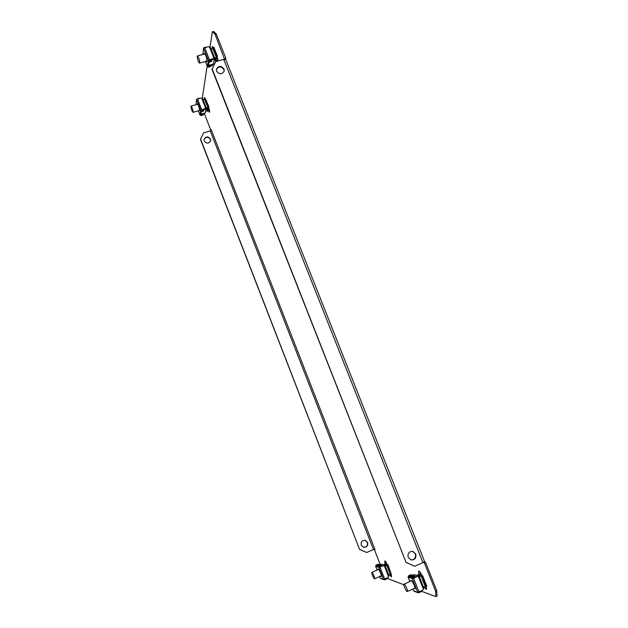 <?xml version="1.0" encoding="UTF-8"?>
<svg xmlns="http://www.w3.org/2000/svg" width="628" height="628" viewBox="0 0 628 628"><rect width="100%" height="100%" fill="white"/><g stroke="black" fill="none" stroke-linecap="round" stroke-linejoin="round"><path stroke-width="0.94" d="M224.047 69.025L224.251 70.948C222.076 74.599 219.517 74.669 216.574 71.152L216.362 69.3C218.513 65.587 221.072 65.493 224.047 69.025M216.338 69.527C218.646 66.144 221.182 66.168 223.937 69.59L224.18 71.278M204.265 140.962C206.706 143.898 208.849 143.812 210.67 140.696L210.506 139.071C208.025 136.119 205.89 136.229 204.084 139.392L204.265 140.962M204.069 139.549C205.992 136.614 208.111 136.582 210.435 139.463L210.623 140.931M408.184 557.358L410.955 559.941C414.825 560.074 416.427 558.096 415.752 554.006L412.855 551.392C409.056 551.353 407.501 553.339 408.184 557.358M410.83 559.901C414.551 559.831 416.058 557.837 415.359 553.912L412.596 551.337M367.6 542.451C368.126 545.81 366.783 547.435 363.565 547.318L361.281 545.19C360.747 541.885 362.058 540.261 365.213 540.3L367.6 542.451M363.486 547.294C366.595 547.263 367.882 545.63 367.333 542.388L365.033 540.261M387.476 564.768L384.909 560.961C384.564 561.283 384.76 562.421 385.482 564.36L385.875 565.373M204.218 99.585L204.288 97.528L205.278 98.777M213.441 47.752L212.335 46.48L212.123 48.654M419.849 576.308L419.308 574.934C418.491 572.767 418.311 571.488 418.75 571.111L418.986 571.103C419.857 571.559 420.839 573.026 421.922 575.515M202.224 98.517L207.169 65.964M210.019 47.21L212.374 31.714L213.512 31.4L216.126 33.739L225.813 58.192L225.585 59.385M380.113 564.289L374.374 549.563L375.065 549.743L211.165 129.556L210.977 130.569L204.493 113.935M386.675 578.137L403.843 584.77M424.387 561.762L425.478 562.217L436.695 590.532L437.064 596.074L435.91 596.6L420.839 591.042M435.91 596.6L435.534 591.058L436.695 590.532M424.457 561.95L423.303 562.46L424.316 562.727L435.534 591.058M216.126 33.739L214.988 34.053L224.534 59.228M214.988 34.053L212.374 31.714M215.553 58.624L216.644 61.387M218.222 60.94L217.233 57.258M426.169 586.293L426.459 589.37C425.949 589.464 425.187 588.624 424.183 586.858M208.629 107.262C209.564 110.002 209.823 111.674 209.407 112.286L207.256 108.173M389.588 574.604L391.495 576.951L391.158 574.212M205.175 99.177L205.073 98.368M209.603 111.172L208.229 107.883M426.679 588.365L425.297 586.356M420.972 575.805L419.645 571.598M213.135 47.194L213.214 48.262M216.652 58.318L217.743 61.073M385.78 561.613L386.872 564.941M390.585 574.18L391.605 575.852M374.374 549.563L374.9 549.335M224.667 58.514L225.813 58.192M424.316 562.727L425.478 562.217M424.41 561.377L422.911 562.617L414.77 566.252L406.073 562.445L212.013 69.331L215.71 61.646L223.741 59.385L225.79 59.629L424.544 561.463M406.073 562.445L212.107 68.758M406.457 562.547L414.77 566.252M211.306 130.224L210.278 130.914L373.479 549.539L374.728 549.194M373.479 549.539L366.681 552.499L359.546 549.374L200.473 139.385L203.558 132.932L210.278 130.914M359.546 549.374L200.536 138.992M359.805 549.445L366.681 552.499M414.009 588.507L414.77 588.899C415.979 588.632 412.596 580.625 411.159 580.343L410.712 581.167M411.167 580.343L411.112 580.994M414.401 588.326L414.927 588.719M411.442 577.948L408.114 577.148L408.663 575.695L410.845 574.714L411.591 574.958L409.401 575.939L408.852 577.399L411.521 578.286L412.07 576.818L414.284 575.821L415.218 576.504L413.004 577.493L412.675 578.364L417.447 576.473L413.569 578.215L411.521 578.286M414.033 591.231L418.264 592.84L421.255 591.812L421.082 591.38L418.868 592.392L418.24 592.157M408.074 577.046L409.841 581.559M412.792 589.056L413.357 590.501M411.725 575.287L413.35 574.887M418.209 574.934L418.044 574.526L418.515 574.683L417.016 575.468M418.044 574.526L418.931 574.526L419.669 576.394M418.915 576.677L418.256 575.013L418.931 574.526M418.256 575.013L417.157 575.507M411.591 574.958L411.756 575.381L413.616 574.989M423.468 589.394L418.389 576.512L419.433 576.991L423.767 587.91L422.84 590.139L417.659 592.212L412.282 578.545L412.675 578.364M418.389 576.512L417.447 576.473M425.18 586.403L423.5 587.196L419.323 576.622L421.027 575.884L425.18 586.403L425.949 586.214L422.244 575.837L426.404 586.379L426.805 586.199L422.636 575.656L420.893 575.845L418.868 576.771L419.402 576.944M421.788 575.695L421.027 575.884M426.404 586.379L425.949 586.214M422.636 575.656L422.244 575.837M418.115 576.41L417.314 576.433M418.138 592.18L418.868 592.392M417.526 592.557L416.882 591.921M420.54 591.184L421.082 591.38M415.053 576.072L412.839 577.061L412.282 578.545M414.158 590.893L415.626 591.443M411.756 575.381L409.566 576.363L409.244 577.218M413.2 578.27L418.091 575.805L414.715 574.738L409.558 577.328M411.466 577.587L409.676 576.999M418.091 575.805L418.782 576.74M404.22 584.181C405.413 584.448 408.302 591.325 407.305 591.537L407.101 591.529C405.876 591.207 403.027 584.393 404.024 584.173L404.22 584.181M426.365 586.921L425.564 586.262M420.014 573.278L420.328 572.477M206.157 61.269L206.769 61.74L207.02 61.261C206.745 57.486 205.866 54.856 204.367 53.372L204.092 54.102M204.595 53.427L204.485 53.992M206.541 61.159L206.934 61.583M208.182 61.45L208.347 60.319L213.206 58.498L208.347 60.319L209.658 60.955L211.848 60.343L211.667 61.465L209.485 62.086L208.182 61.45L207.578 65.398L208.873 66.026L211.032 65.414L210.851 66.513L208.7 67.125L207.405 66.497L208.488 61.866M204.43 47.861L206.636 47.116L204.304 47.351L203.645 48.081L202.891 54.432M205.434 61.473L207.523 66.709M212.5 64.394L212.664 65.084L210.945 65.94M212.664 65.084L212.986 64.252M216.252 61.497L215.655 61.756M210.977 65.752L212.068 65.438L212.759 64.315M208.347 60.319L203.708 48.513L204.728 47.759L208.551 46.7L210.647 47.767L214.321 57.164M213.206 58.498L213.842 57.941L209.454 46.817M216.377 57.556L216.982 57.117L213.504 47.359L217.1 56.465L217.484 56.355L216.346 57.752L214.682 58.247L211.11 48.905L212.79 48.466L216.377 57.556L214.258 58.106L214.203 57.203L213.175 58.694M213.394 48.018L212.79 48.466M217.1 56.465L216.982 57.117M213.504 47.359L213.889 47.249L217.484 56.355M208.747 60.21L211.848 60.343M203.543 49.675L203.645 48.081M207.962 65.288L211.032 65.414M202.773 54.471L202.985 53.725M203.103 52.878L202.93 53.294M208.017 64.959L208.496 65.414L209.006 62.101M209.242 60.602L209.195 59.825M208.496 65.414L213.465 64.009L214.281 59.095L209.25 60.508M213.991 57.556L214.281 59.095M197.239 56.379L197.443 55.955C198.699 57.234 199.461 59.487 199.728 62.729L199.523 63.138C198.275 61.874 197.514 59.621 197.239 56.379M380.576 576.151L381.188 576.52C382.138 576.331 379.218 569.227 378.103 569.031L377.797 569.729M378.166 569.054L378.15 569.572M380.921 575.994L381.314 576.331M378.213 566.888L375.662 566.307L376.156 565.035L378.087 564.18L378.81 564.737L380.333 564.344M380.804 578.647L384.736 579.864L386.699 578.992L386.032 578.419M378.284 567.186L378.778 565.891L380.733 565.035L381.471 565.6L378.865 567.374L376.235 566.495L376.729 565.224L378.668 564.368M385.168 566.032L388.92 575.578L388.065 577.517L383.52 579.33L378.865 567.374L383.402 565.569L385.082 566.032M390.278 574.298L388.787 574.989L385.168 565.734L386.675 565.098L390.278 574.298L390.93 574.133L387.68 565.035L391.283 574.251L388.026 564.878L385.152 565.993M387.327 564.925L386.675 565.098M383.998 565.514L379.218 567.225M375.638 566.236L377.114 570.028M379.65 576.559L380.223 578.027M384.572 564.337L383.465 564.823M384.446 564.023L385.168 563.999L385.733 565.435M385.043 565.71L384.548 564.423L385.168 563.999M384.548 564.423L383.567 564.855M376.667 565.757L379.744 564.399L380.599 564.548M378.81 564.737L376.871 565.592L376.58 566.346M380.835 578.317L382.13 578.804M381.322 565.224L379.367 566.087L378.865 567.374M383.936 579.291L386.55 578.616M384.053 579.88L382.923 579.102M379.689 567.123L379.186 566.888M378.237 566.574L376.926 566.456M379.548 567.005L384.061 565.012L381.463 564.187L376.996 566.158M384.061 565.012L384.626 565.836M391.315 574.691L390.765 574.141M386.11 562.908L386.236 562.288M374.453 578.804C372.71 576.614 371.831 574.471 371.823 572.367L371.957 572.375C373.691 574.542 374.571 576.685 374.586 578.812L374.453 578.804M198.919 110.622L199.61 110.701C199.304 107.467 198.511 105.159 197.223 103.777L197.027 104.397M197.428 103.84L197.373 104.295M200.599 111.085L200.732 110.206L205.018 108.581L200.732 110.206L201.886 110.763L203.825 110.19L203.684 111.07L201.753 111.635L200.599 111.085L200.128 114.17L201.274 114.72L203.189 114.155L203.048 115.018L201.141 115.583L199.994 115.034L200.874 111.454M199.209 98.58L199.1 98.086L196.588 99.31L196.077 103.769M200.732 110.206L196.635 99.695L197.537 99.067L200.921 98.086L202.789 98.989L206.031 107.357M205.018 108.581L205.584 108.079L201.721 98.18M207.86 107.537L208.394 107.176L205.309 98.557L208.826 106.564L207.837 107.694L206.369 108.149L203.213 99.852L204.697 99.444L207.86 107.537L205.984 108.079L205.937 107.388L204.995 108.738M205.23 99.075L204.697 99.444M208.48 106.666L208.394 107.176M205.309 98.557L208.826 106.564M200.002 115.105L198.322 110.795L200.065 115.175M204.54 113.142L204.665 113.668L203.142 114.453M204.665 113.668L204.901 113.032M207.672 111.399L208.096 110.724L207.326 110.669L205.843 111.282L207.303 110.826L207.672 111.399L207.436 110.795M204.689 113.519L203.166 114.304M200.473 114.068L203.189 114.155M196.517 100.598L196.588 99.31M199.233 98.415L196.964 99.326M201.078 110.104L203.825 110.19M200.536 113.66L200.897 114.218L205.356 112.82L206 108.982L201.541 110.293L201.494 109.774M200.944 114.123L201.329 111.658M205.741 107.694L206 108.982M193.149 112.074L193.008 112.365C191.925 111.18 191.242 109.201 190.951 106.422L191.093 106.132C192.176 107.325 192.859 109.311 193.149 112.074M419.308 574.934L420.422 574.432M216.503 61.042L217.61 60.728M422.911 562.617L223.741 59.385M208.049 110.198L209.022 109.908M385.482 564.36L386.471 563.92M419.637 576.41L418.915 574.589M418.955 591.898L413.569 578.215M412.839 577.061L412.07 576.818M409.401 575.939L408.663 575.695M216.424 61.442L215.341 58.687M215.694 61.56L214.643 58.883M214.054 62.054L213.873 61.591M209.375 59.574L204.728 47.759M209.485 62.086L209.658 60.955M208.7 67.125L208.873 66.026M217.045 58.208L217.288 57.399M217.571 58.223L216.974 58.231M384.634 579.047L379.971 567.084M388.622 576.865L384.226 565.6M385.71 565.443L385.16 564.046M376.729 565.224L376.156 565.035M379.367 566.087L378.778 565.891M384.587 579.487L384.014 579.267M201.635 109.578L197.537 99.067M208.049 110.661L207.091 108.22M207.326 110.669L206.447 108.409M205.866 111.125L205.709 110.716M201.141 115.583L201.274 114.72M201.753 111.635L201.886 110.763M205.968 108.55L208.692 107.427M413.35 590.563L412.761 589.072M409.817 581.575L408.067 577.116M419.449 576.975L423.767 587.91M418.264 592.84L417.487 592.542M414.755 591.505L414.001 591.223M409.613 576.999L414.653 574.738M407.305 591.537L414.99 588.067M404.024 584.173L411.693 580.727M207.413 66.599L205.403 61.481M215.373 58.679L216.456 61.434M210.647 47.767L214.376 57.219M208.425 65.54L213.394 64.142M197.443 55.955L204.987 53.851M199.523 63.138L207.044 61.018M214.297 58.985L217.021 58.216M385.184 566.016L388.92 575.578M380.215 578.066L379.634 576.567M377.09 570.036L375.63 566.283M381.361 578.859L380.772 578.639M376.949 566.158L381.416 564.187M371.823 572.367L378.558 569.392M374.586 578.812L381.337 575.813M202.789 98.989L206.07 107.396M207.114 108.212L208.096 110.724M200.897 114.218L205.309 112.914M193.008 112.365L199.626 110.41M191.093 106.132L197.734 104.193"/></g></svg>
